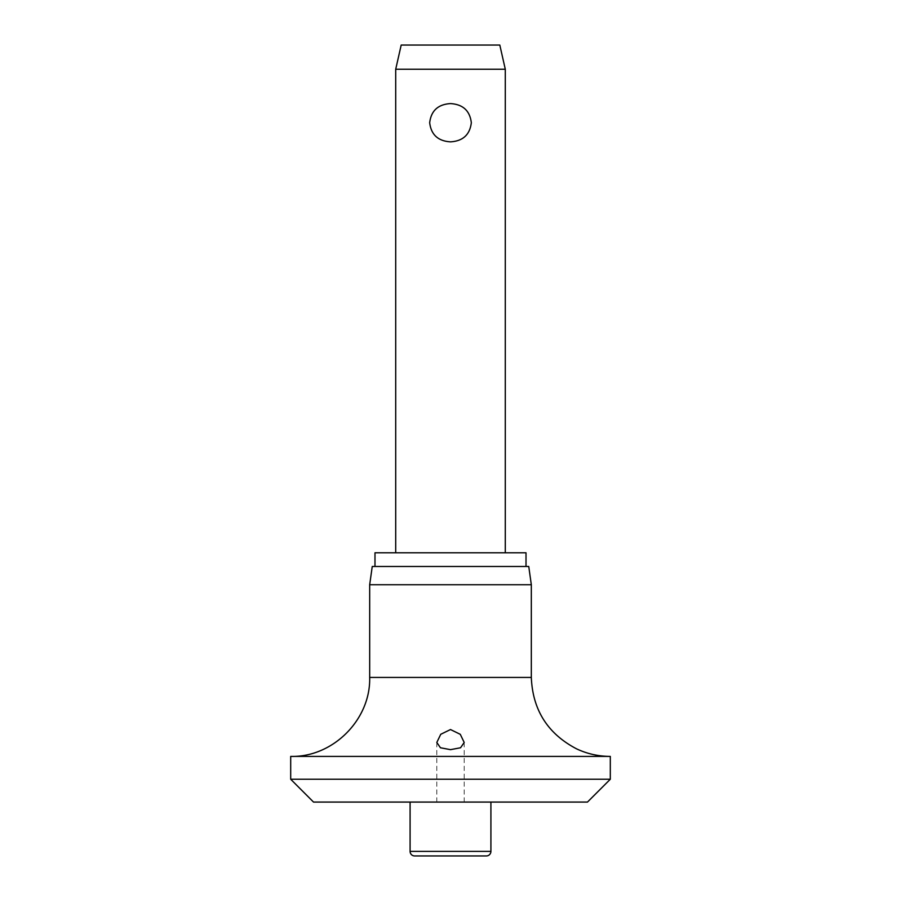 <?xml version="1.0" encoding="UTF-8"?>
<svg xmlns="http://www.w3.org/2000/svg" width="901" height="901" viewBox="0 0 901 901"><rect width="100%" height="100%" fill="white"/><g stroke="black" fill="none" stroke-linecap="round" stroke-linejoin="round"><path stroke-width="0.68" stroke-dasharray="4.5 3.38" d="M313.525 802.07L587.475 802.07M290.696 779.241L610.304 779.241M290.696 756.412L610.304 756.412M369.68 584.738L531.32 584.738M372.248 566.47L528.752 566.47M374.985 552.775L526.015 552.775M395.708 69.253L505.292 69.253M450.5 103.592C438.077 104.358 431.129 110.733 429.676 122.716C431.129 134.711 438.077 141.085 450.5 141.851C462.923 141.085 469.871 134.711 471.324 122.716C469.871 110.733 462.923 104.358 450.5 103.592M401.193 45.05L499.807 45.05M414.663 855.95L486.337 855.95M369.68 677.428L531.32 677.428M410.09 851.389L490.91 851.389M436.805 742.458L436.805 802.07M464.195 742.458L464.195 802.07"/><path stroke-width="1.35" d="M290.696 779.241L610.304 779.241L587.475 802.07L313.525 802.07L290.696 779.241L290.696 756.412L610.304 756.412C598.546 756.378 587.328 753.878 576.674 748.9C547.763 733.819 532.649 709.999 531.32 677.428L369.68 677.428C370.773 719.629 332.908 757.504 290.696 756.412M450.5 749.655L440.443 747.762L436.805 742.458L440.747 734.292L450.5 729.54L460.287 734.326L464.195 742.458L460.557 747.762L450.5 749.655M369.68 584.738L372.248 566.47L528.752 566.47L531.32 584.738L369.68 584.738L369.68 677.428M526.015 566.47L526.015 552.775L374.985 552.775L374.985 566.47M490.91 851.389A4.561 4.561 0 0 1 486.337 855.95L414.663 855.95A4.561 4.561 0 0 1 410.09 851.389L490.91 851.389L490.91 802.07M395.708 69.253L401.193 45.05L499.807 45.05L505.292 69.253L395.708 69.253L395.708 552.775M450.5 141.851C438.077 141.085 431.129 134.711 429.676 122.716C431.129 110.733 438.077 104.358 450.5 103.592C462.923 104.358 469.871 110.733 471.324 122.716C469.871 134.711 462.923 141.085 450.5 141.851M410.09 802.07L410.09 851.389M505.292 69.253L505.292 552.775M531.32 677.428L531.32 584.738M610.304 779.241L610.304 756.412"/></g></svg>
